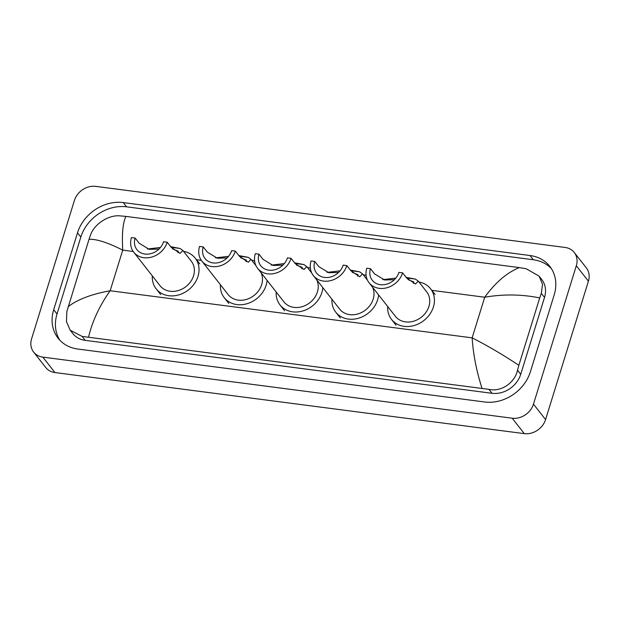 <?xml version="1.0" encoding="UTF-8"?>
<svg xmlns="http://www.w3.org/2000/svg" width="620" height="620" viewBox="0 0 620 620"><rect width="100%" height="100%" fill="white"/><g stroke="black" fill="none" stroke-linecap="round" stroke-linejoin="round"><path stroke-width="0.93" d="M74.423 200.438A18.058 15.159 141.9 0 1 95.689 186.364L565.068 247.45A18.058 15.159 141.9 0 1 574.26 252.487A18.058 15.159 141.9 0 1 576.313 265.748L533.471 404.132A18.058 15.159 141.9 0 1 512.205 418.206L42.827 357.12A18.058 15.159 141.9 0 1 33.635 352.075A18.058 15.159 141.9 0 1 31.581 338.822L74.423 200.438M574.26 252.487L586.365 267.925A18.058 15.159 141.9 0 1 588.419 281.178L545.577 419.562A18.058 15.159 141.9 0 1 524.311 433.636L54.932 372.55A18.058 15.159 141.9 0 1 45.741 367.513L33.635 352.075M530.394 371.744L554.195 294.864A38.82 32.589 -38.1 0 0 549.785 266.352A38.82 32.589 -38.1 0 0 530.015 255.518L123.225 202.577A38.82 32.589 -38.1 0 0 77.5 232.826L53.7 309.706A38.82 32.589 -38.1 0 0 58.11 338.21A38.82 32.589 -38.1 0 0 77.88 349.052L484.67 401.993A38.82 32.589 -38.1 0 0 530.394 371.744M551.343 268.561A38.82 32.589 -38.1 0 0 533.347 259.757L126.55 206.817A38.82 32.589 -38.1 0 0 80.832 237.072L57.032 313.953A38.82 32.589 -38.1 0 0 59.877 340.256M481.98 388.174C476.478 371.024 473.2 354.253 472.146 337.853C487.281 345.549 502.851 354.694 518.863 365.296L517.529 370.225C514.887 382.633 501.286 392.212 488.924 389.352L82.127 336.412L70.184 330.204L72.803 333.545A24.374 20.468 -38.1 0 0 85.219 340.349L492.009 393.289A24.374 20.468 -38.1 0 0 520.722 374.294L544.515 297.414A24.374 20.468 -38.1 0 0 541.748 279.512L539.136 276.179L542.531 284.293L541.322 293.345L539.718 297.918C521.637 294.26 503.308 294.027 484.716 297.228C495.411 282.503 506.943 272.63 519.304 267.592L125.914 216.396C122.868 222.65 121.807 233.887 122.737 250.124C107.694 242.552 96.464 238.94 89.032 239.274L90.644 234.693C94.48 223.804 108.655 214.97 119.458 215.83L125.914 216.396M70.184 330.204L66.464 321.679L66.844 311.573L89.032 239.274M519.304 267.592L526.248 268.77L539.136 276.179M518.863 365.296L539.718 297.918M68.177 306.644C77.694 299.398 91.69 294.097 110.166 290.749C99.603 305.637 92.411 321.044 88.59 336.978M402.597 272.854L398.939 272.382A15.794 13.268 141.9 0 1 386.818 284.13A15.794 13.268 141.9 0 1 372.287 280.279A15.794 13.268 141.9 0 1 370.489 268.677L366.831 268.204A19.863 16.678 141.9 0 0 369.086 282.79L395.421 316.355A19.863 16.678 -38.1 0 0 413.687 321.191A19.863 16.678 -38.1 0 0 428.924 306.42A19.863 16.678 -38.1 0 0 426.668 291.842L418.26 281.116L415.547 284.014L406.681 278.07L402.597 272.854A19.863 16.678 141.9 0 1 387.361 287.626A19.863 16.678 141.9 0 1 369.086 282.79M394.351 279.705L384.617 279.992L374.581 273.893L370.489 268.677M406.108 277.341L415.4 279.093L418.26 281.116M382.772 279.643L395.824 278.109M418.95 281.999A24.823 20.848 141.9 0 1 430.575 288.773A24.823 20.848 141.9 0 1 433.396 307.001A24.823 20.848 141.9 0 1 414.346 325.469A24.823 20.848 141.9 0 1 391.514 319.416A24.823 20.848 141.9 0 1 387.702 306.512M413.37 283.425L413.742 281.937L407.952 279.55M350.354 270.08L359.647 271.831L362.506 273.862L359.786 276.76L350.928 270.808L346.836 265.6L343.185 265.127A15.794 13.268 141.9 0 1 331.057 276.877A15.794 13.268 141.9 0 1 316.526 273.025A15.794 13.268 141.9 0 1 314.735 261.423L311.077 260.95A19.863 16.678 141.9 0 0 313.333 275.536L339.659 309.101A19.863 16.678 -38.1 0 0 357.934 313.937A19.863 16.678 -38.1 0 0 373.17 299.166A19.863 16.678 -38.1 0 0 372.519 287.169M338.597 272.451L328.863 272.738L318.82 266.631L314.735 261.423M327.019 272.382L340.062 270.855M363.196 274.745A24.823 20.848 141.9 0 1 366.118 275.481M378.595 294.911A24.823 20.848 141.9 0 1 377.642 299.747A24.823 20.848 141.9 0 1 358.593 318.207A24.823 20.848 141.9 0 1 335.753 312.162A24.823 20.848 141.9 0 1 331.94 299.259M346.836 265.6A19.863 16.678 141.9 0 1 331.599 280.372A19.863 16.678 141.9 0 1 313.333 275.536M357.608 276.171L357.98 274.683L352.199 272.296M294.601 262.826L303.893 264.577L306.745 266.6L304.033 269.506L295.167 263.554L291.082 258.346L287.424 257.874A15.794 13.268 141.9 0 1 275.303 269.615A15.794 13.268 141.9 0 1 260.772 265.771A15.794 13.268 141.9 0 1 258.982 254.169L255.324 253.688A19.863 16.678 141.9 0 0 257.579 268.274L283.906 301.839A19.863 16.678 -38.1 0 0 302.173 306.683A19.863 16.678 -38.1 0 0 317.409 291.912A19.863 16.678 -38.1 0 0 316.766 279.907M282.836 265.19L273.102 265.476L263.066 259.377L258.982 254.169M271.258 265.127L284.309 263.601M307.442 267.483A24.823 20.848 141.9 0 1 310.364 268.228M322.842 287.657A24.823 20.848 141.9 0 1 321.881 292.493A24.823 20.848 141.9 0 1 302.839 310.953A24.823 20.848 141.9 0 1 280 304.908A24.823 20.848 141.9 0 1 276.187 292.005M291.082 258.346A19.863 16.678 141.9 0 1 275.846 273.118A19.863 16.678 141.9 0 1 257.579 268.274M301.855 268.91L302.227 267.422L296.445 265.042M238.84 255.572L248.132 257.323L250.992 259.346L248.279 262.245L239.413 256.3L235.329 251.092L231.671 250.612A15.794 13.268 141.9 0 1 219.55 262.361A15.794 13.268 141.9 0 1 205.019 258.517A15.794 13.268 141.9 0 1 203.221 246.915L199.562 246.435A19.863 16.678 141.9 0 0 201.818 261.02L228.152 294.585A19.863 16.678 -38.1 0 0 246.419 299.421A19.863 16.678 -38.1 0 0 261.656 284.658A19.863 16.678 -38.1 0 0 261.012 272.653M227.083 257.935L217.349 258.222L207.312 252.123L203.221 246.915M215.504 257.874L228.555 256.339M251.681 260.229A24.823 20.848 141.9 0 1 254.603 260.974M267.081 280.395A24.823 20.848 141.9 0 1 266.127 285.239A24.823 20.848 141.9 0 1 247.078 303.699A24.823 20.848 141.9 0 1 224.246 297.654A24.823 20.848 141.9 0 1 220.433 284.743M235.329 251.092A19.863 16.678 141.9 0 1 220.085 265.856A19.863 16.678 141.9 0 1 201.818 261.02M246.094 261.656L246.473 260.168L240.684 257.788M167.214 242.226L163.556 241.754A15.794 13.268 141.9 0 1 151.435 253.495A15.794 13.268 141.9 0 1 136.904 249.651A15.794 13.268 141.9 0 1 135.114 238.049L131.456 237.576A19.863 16.678 141.9 0 0 133.711 252.154L160.037 285.719A19.863 16.678 -38.1 0 0 178.304 290.563A19.863 16.678 -38.1 0 0 193.549 275.792A19.863 16.678 -38.1 0 0 191.293 261.206L182.877 250.48L180.164 253.386L171.306 247.434L167.214 242.226A19.863 16.678 141.9 0 1 151.977 256.998A19.863 16.678 141.9 0 1 133.711 252.154M158.976 249.07L149.242 249.356L139.198 243.257L135.114 238.049M170.733 246.706L180.025 248.457L182.877 250.48M147.389 249.008L160.441 247.481M183.574 251.363A24.823 20.848 141.9 0 1 195.199 258.145A24.823 20.848 141.9 0 1 198.013 276.373A24.823 20.848 141.9 0 1 178.971 294.833A24.823 20.848 141.9 0 1 156.132 288.788A24.823 20.848 141.9 0 1 152.319 275.885M177.987 252.797L178.358 251.302L172.577 248.922M133.215 251.488L122.737 250.124L110.166 290.749L472.146 337.853L484.716 297.228L431.667 290.323M196.284 259.695L201.322 260.346M42.827 357.12L54.932 372.55M512.205 418.206L524.311 433.636M533.471 404.132L545.577 419.562M576.313 265.748L588.419 281.178M126.55 206.817L123.225 202.577M80.832 237.072L77.5 232.826M533.347 259.757L530.015 255.518M57.032 313.953L53.7 309.706M520.722 374.294L517.529 370.225M492.009 393.289L488.924 389.352M85.219 340.349L82.127 336.412M544.515 297.414L541.322 293.345M415.4 279.093L406.581 277.938M359.647 271.831L350.827 270.684M303.893 264.577L295.074 263.43M248.132 257.323L239.312 256.176M180.025 248.457L171.205 247.31M430.575 288.773L435.116 294.562M391.514 319.416L396.048 325.206M362.506 273.862L367.482 280.201M335.753 312.162L340.295 317.952M306.745 266.6L311.721 272.947M280 304.908L284.541 310.697M250.992 259.346L255.967 265.693M224.246 297.654L228.78 303.436M195.199 258.145L199.741 263.926M156.132 288.788L160.673 294.578"/></g></svg>
